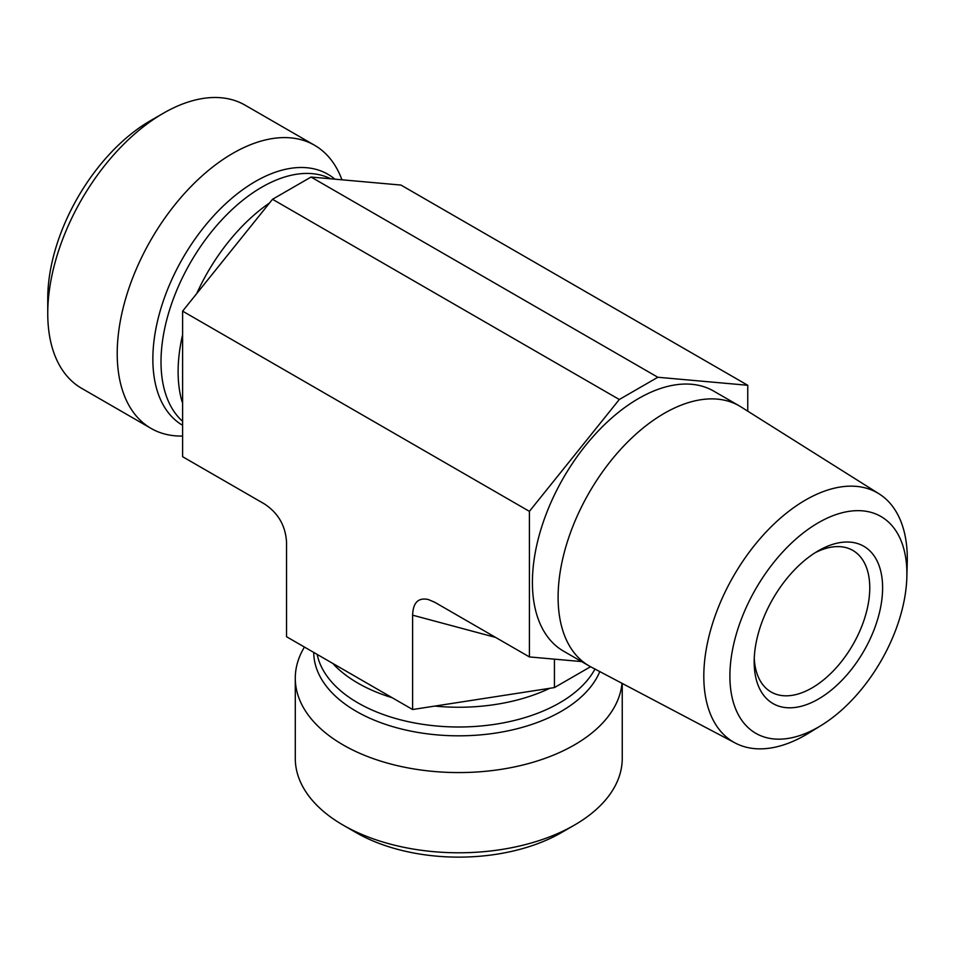 <?xml version="1.0" encoding="UTF-8"?>
<svg xmlns="http://www.w3.org/2000/svg" width="955" height="955" viewBox="0 0 955 955"><rect width="100%" height="100%" fill="white"/><g stroke="black" fill="none" stroke-linecap="round" stroke-linejoin="round"><path stroke-width="1.43" d="M815.092 552.766A81.736 47.189 -60 0 1 852.839 550.426A81.736 47.189 -60 0 1 869.766 587.838A81.736 47.189 -60 0 1 834.085 670.1A81.736 47.189 -60 0 1 771.103 691.993A81.736 47.189 -60 0 1 754.259 658.138M882.611 587.838A90.821 52.441 120 0 0 818.387 550.76A90.821 52.441 120 0 0 754.175 661.994A90.821 52.441 120 0 0 818.387 699.072A90.821 52.441 120 0 0 882.611 587.838M818.387 522.719A125.165 72.258 -60 0 1 906.844 577.142A125.165 72.258 -60 0 1 821.252 725.406A125.165 72.258 -60 0 1 729.907 677.656A125.165 72.258 -60 0 1 818.387 522.719M906.844 577.142L907.25 562.591A143.895 83.073 120 0 0 879.077 493.842A143.895 83.073 120 0 0 805.554 500.014A143.895 83.073 120 0 0 711.129 628.271A143.895 83.073 120 0 0 735.219 743.014A143.895 83.073 120 0 0 808.837 733.034L821.252 725.406M879.077 493.842L740.973 406.902A150.138 86.69 120 0 0 739.337 405.911A150.138 86.69 120 0 0 664.262 413.348A150.138 86.69 120 0 0 566.184 545.651A150.138 86.69 120 0 0 589.199 665.957A150.138 86.69 120 0 0 590.87 666.888L735.219 743.014M739.337 405.911L713.648 391.073A150.138 86.69 120 0 0 638.573 398.51A150.138 86.69 120 0 0 540.494 530.813A150.138 86.69 120 0 0 563.51 651.131L589.199 665.957M412.62 615.175C413.049 602.605 418.278 597.376 428.294 599.513L434.859 602.33L529.404 656.921L529.404 511.355L182.608 311.139L182.608 456.705L264.308 503.87C278.203 512.966 285.629 525.811 286.548 542.392L286.548 636.734L412.62 709.517L412.62 615.175L495.645 637.427M529.404 511.355L619.306 399.5L272.521 199.285L182.608 311.139M619.306 399.5L657.84 377.261L311.055 177.045L272.521 199.285M356.012 832.557L343.167 825.144L356 832.557A145.315 83.897 0 0 0 356.012 832.557A145.315 83.897 0 0 0 561.516 832.557L574.361 825.144A163.472 94.378 180 0 1 343.167 825.144A163.472 94.378 180 0 1 343.155 825.144A163.472 94.378 180 0 1 295.286 758.401L295.286 678.193A163.472 94.378 180 0 1 304.43 647.048M622.242 683.422L622.242 758.401A163.472 94.378 180 0 1 574.361 825.144M622.003 683.303A163.472 94.378 180 0 1 454.329 772.535A163.472 94.378 180 0 1 295.286 678.193M412.62 709.517L554.437 687.576L590.56 666.721M657.84 377.261L747.753 385.283L747.753 411.163M747.753 385.283L400.957 185.067L311.055 177.045M182.608 436.053A163.472 94.39 -60 0 1 151.069 428.413L81.605 388.303A163.472 94.39 -60 0 1 47.75 313.467A163.472 94.39 -60 0 1 163.341 113.251A163.472 94.39 -60 0 1 245.089 105.157L314.553 145.256A163.472 94.39 -60 0 1 340.792 176.854L341.842 179.409M163.341 113.251L150.496 120.664A145.315 83.897 120 0 0 47.75 298.64L47.75 313.467M151.069 428.413A163.472 94.39 -60 0 1 151.069 239.645A163.472 94.39 -60 0 1 314.553 145.256M581.607 661.576L529.404 656.921M554.437 687.576L554.437 659.153M333.665 664.429A142.593 82.321 0 0 0 392.207 697.723M434.823 706.079A142.593 82.321 0 0 0 549.77 688.292M317.167 654.402A142.593 82.321 0 0 0 445.806 726.66A142.593 82.321 0 0 0 594.965 669.037M313.741 652.42A145.017 83.73 0 0 0 442.046 735.266A145.017 83.73 0 0 0 599.8 671.592M269.561 202.961A142.593 82.321 120 0 0 196.694 293.615M182.608 334.704A142.593 82.321 120 0 0 182.178 402.055M330.275 178.585A142.593 82.321 120 0 0 193.423 257.575A142.593 82.321 120 0 0 182.608 421.346M334.537 178.872A145.017 83.73 120 0 0 186.607 251.798A145.017 83.73 120 0 0 182.608 425.309"/></g></svg>

